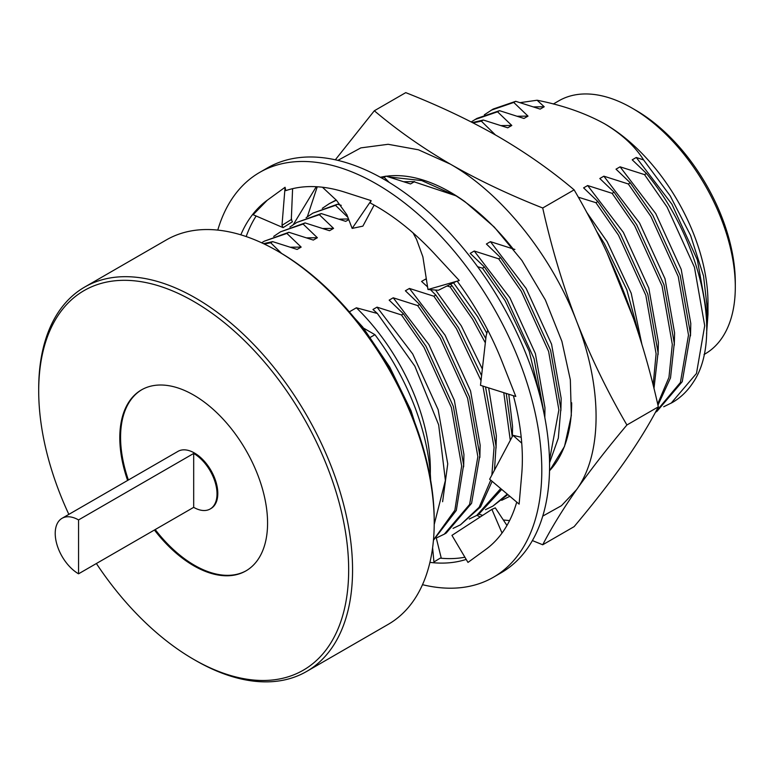 <?xml version="1.0" encoding="UTF-8"?>
<svg xmlns="http://www.w3.org/2000/svg" width="774" height="774" viewBox="0 0 774 774"><rect width="100%" height="100%" fill="white"/><g stroke="black" fill="none" stroke-linecap="round" stroke-linejoin="round"><path stroke-width="1.16" d="M96.382 563.52A219.187 126.549 -120 0 0 193.684 659.361A219.187 126.549 -120 0 0 348.668 569.877A219.187 126.549 -120 0 0 193.684 301.434A219.187 126.549 -120 0 0 38.7 390.918A219.187 126.549 -120 0 0 68.847 514.371M195.629 660.483L193.684 659.361L195.629 660.483A221.935 128.136 -120 0 0 306.601 671.474A221.935 128.136 -120 0 0 340.618 493.638A221.935 128.136 -120 0 0 195.629 298.067A221.935 128.136 -120 0 0 84.666 287.077A221.935 128.136 -120 0 0 38.7 388.674L38.7 390.918M127.613 480.441A104.49 60.333 60 0 1 141.439 389.903A104.49 60.333 60 0 1 193.684 395.079A104.49 60.333 60 0 1 261.951 487.165A104.49 60.333 60 0 1 245.929 570.893A104.49 60.333 60 0 1 193.684 565.717A104.49 60.333 60 0 1 154.423 530.006M141.826 389.69A104.49 60.333 -120 0 0 128.387 479.996M155.206 529.561A104.49 60.333 -120 0 0 194.468 565.272A104.49 60.333 -120 0 0 246.316 570.67M306.601 671.474L388.258 624.328A221.935 128.136 -120 0 0 434.224 522.731A221.935 128.136 -120 0 0 277.295 250.921L277.295 250.921A221.935 128.136 -120 0 0 166.333 239.93L84.666 287.077M62.055 518.299L177.962 451.377A33.001 19.05 60 0 1 194.468 453.013A33.001 19.05 60 0 1 216.023 482.086A33.001 19.05 60 0 1 210.963 508.528L210.189 508.982A33.001 19.05 60 0 1 193.684 507.347L78.551 573.815A33.001 19.05 60 0 1 56.995 544.741A33.001 19.05 60 0 1 62.055 518.299A33.001 19.05 60 0 1 78.551 519.934L193.684 453.458A33.001 19.05 60 0 1 215.24 482.541A33.001 19.05 60 0 1 210.189 508.982M434.224 522.731L434.224 520.486A219.187 126.549 -120 0 0 279.24 252.043L277.305 250.921L279.24 252.043M193.684 453.458L193.684 507.347M78.551 573.815L78.551 519.934M430.634 480.093A174.779 100.91 -120 0 0 374.935 334.687L370.436 337.29M643.61 159.937L670.139 195.764L690.582 235.393L703.537 275.96L707.978 314.331L707.978 302.808A146.151 84.385 -120 0 0 604.629 123.811C622.073 134.318 635.067 146.363 643.61 159.937L636.267 157.47L632.223 159.812L646.474 173.482L644.51 174.614L620.071 166.826L616.017 169.167L630.278 182.838L628.304 183.97L603.865 176.182L599.811 178.513L614.072 192.194L612.108 193.326L587.659 185.537L583.606 187.869L597.867 201.55L595.903 202.682L578.323 197.196M603.662 123.26A146.151 84.385 -120 0 1 604.629 123.811C585.27 113.139 562.756 105.274 537.108 100.233L544.219 106.764L540.165 109.105L515.726 101.317L513.752 102.449L528.013 116.119L523.959 118.461L499.52 110.663L497.547 111.804L511.808 125.475L507.754 127.816L483.315 120.018L481.351 121.16L495.418 134.937M389.216 182.422L384.127 177.285L386.091 176.153L410.539 183.941L414.583 181.609L403.98 181.735M347.894 217.359L335.519 205.352L337.483 204.22L341.247 205.342M281.61 253.437L270.707 242.775L272.671 241.633L297.11 249.431L301.163 247.09L286.902 233.419L288.876 232.277L313.315 240.075L317.369 237.734L303.108 224.063L305.082 222.922L329.521 230.72L333.575 228.378L319.314 214.708L321.278 213.576L345.726 221.364L348.764 219.613M374.935 334.687L363.577 328.128M430.47 289.689L435.83 295.097L433.866 296.229L409.427 288.441L405.373 290.772L419.634 304.453L417.66 305.585L393.221 297.797L389.167 300.128L403.428 313.809L401.464 314.941L377.015 307.152L372.962 309.484L377.373 313.48L356.379 307.791L349.819 311.574M426.387 279.346L425.623 279.085L421.578 281.426L427.567 286.893M450.565 284.222L452.035 285.741L450.071 286.873L447.043 285.974M514.884 249.46L490.445 241.662L486.391 244.004L500.643 257.674L498.679 258.816L474.239 251.018L470.186 253.359L484.447 267.03L482.473 268.172L477.616 266.711M520.157 102.642L537.108 100.233M707.978 314.331L706.565 333.788M430.296 473.833A154.394 89.145 -120 0 0 356.379 307.791M533.605 106.899L544.219 106.764M704.03 354.521L705.027 353.941A146.151 84.385 -120 0 0 735.3 287.038A146.151 84.385 -120 0 0 631.961 108.041A146.151 84.385 -120 0 0 558.876 100.794L553.313 104.016M272.671 241.633L263.489 243.655M264.292 244.033L270.707 242.775M636.267 157.47L671.958 204.268L697.403 260.006L707.001 314.186L706.701 326.512M631.961 108.041A146.151 84.385 -120 0 0 631.952 108.031L635.841 110.285L631.961 108.041M434.224 524.443L445.389 480.451L438.664 424.829L414.835 366.15L377.373 313.48M301.163 247.09L290.56 247.216M735.3 287.038L735.3 282.539A140.655 81.202 -120 0 0 635.841 110.285M646.474 173.482C701.292 239.959 723.448 338.77 692.991 382.656A171.867 99.227 -120 0 1 672.383 402.48L663.705 406.766M484.34 114.794L493.144 109.057L515.726 101.317M286.902 233.419L264.331 241.169L261.66 242.794M644.51 174.614L667.091 207.084L694.442 267.233L704.708 325.69L696.474 373.465L671.135 403.196M442.622 501.707L447.74 463.858L438.152 409.688L412.706 353.95L377.015 307.152M491.18 110.198L513.752 102.449M288.876 232.277L264.331 241.169M620.071 166.826L655.762 213.624L681.207 269.362L690.795 323.532L690.495 335.868M433.479 539.962L454.87 510.221L461.662 466.016L451.397 407.559L424.036 347.41L401.464 314.941M517.4 116.245L528.013 116.119M433.45 540.252L456.302 510.443L463.626 464.874L453.361 406.418L426.01 346.268L403.428 313.809M317.369 237.734L306.756 237.86M630.278 182.838L652.85 215.298L680.211 275.447L690.476 333.904L682.233 381.679L656.903 411.41L655.443 412.261L680.404 382.501L688.502 335.045L678.247 276.589L650.886 216.439L628.304 183.97M471.202 121.924L476.939 118.412L499.52 110.663M303.108 224.063L280.527 231.813L273.696 236.399M463.645 466.838L463.945 454.502L454.357 400.332L428.912 344.594L393.221 297.797M474.975 119.554L497.547 111.804M305.082 222.922L280.536 231.813M603.865 176.182L639.556 222.98L665.001 278.717L674.589 332.888L674.289 345.223M436.865 537.727L444.295 534.166L469.625 504.435L477.858 456.66L467.602 398.204L440.242 338.054L417.66 305.585M501.204 125.601L511.808 125.475M444.295 534.166L446.259 533.025L471.589 503.294L479.832 455.518L469.566 397.062L442.206 336.913L419.634 304.453M333.575 228.378L322.961 228.504M614.072 192.194L636.654 224.654L664.005 284.803L674.27 343.259L670.516 377.906L657.948 405.208M472.45 122.563L483.315 120.018M319.314 214.708L296.732 222.457L289.892 227.053M612.108 193.326L634.68 225.795L662.041 285.945L672.306 344.401L668.959 377.393L657.658 403.96M479.851 457.482L480.151 445.147L470.563 390.976L445.118 335.239L409.427 288.441M473.117 122.902L481.351 121.16M321.278 213.576L296.732 222.457M587.659 185.537L623.351 232.335L648.796 288.073L658.384 342.243L658.084 354.579M453.061 528.381L460.491 524.811L479.183 507.222L490.755 480.161M491.858 475.062L494.064 447.304L482.908 386.081M481.031 380.595L456.447 328.698L433.866 296.229M460.491 524.811L480.567 506.931L492.138 481.331M494.489 470.118L496.028 446.163L485.511 386.894M481.592 375.603L458.411 327.557L435.83 295.097M348.513 218.965L339.167 219.158M597.867 201.55L620.448 234.009L647.799 294.159L658.064 352.615L653.972 388.519M335.519 205.352L312.938 213.102L306.098 217.697M595.903 202.682L618.474 235.151L645.835 295.3L656.1 353.757L653.14 385.142M496.057 448.127L496.357 435.791L488.665 387.89M482.347 368.995L461.314 325.883L435.569 290.047M426.493 279.985L425.623 279.085M337.483 204.22L312.938 213.102M586.518 212.037L607.145 241.691L631.216 293.259L641.869 344.275M469.267 519.025L476.697 515.455L500.72 488.578M510.289 440.367L503.787 392.67M485.327 342.805L472.653 319.343L450.071 286.873M476.697 515.455L478.671 514.323L501.707 489.41M512.233 436.71L506.235 393.444M485.801 338.625L474.617 318.211L452.035 285.741M596.541 231.203L604.242 243.365L626.795 289.708L639.595 336.913M336.351 200.195L329.144 203.746L322.303 208.341M606.826 252.363L633.722 319.033M512.398 436.391L512.562 426.445L508.77 394.237M486.836 333.294L477.519 316.527L453.516 282.762M336.148 200.002L329.144 203.746M485.472 509.669L492.903 506.099L507.28 494.122M492.903 506.099L507.821 494.586M501.678 500.314L509.863 496.298M541.519 402.238L529.193 351.27L505.054 300.631L482.473 268.172M544.606 416.422L534.07 358.672L507.018 299.499L484.447 267.03M384.127 177.285L381.253 177.778M544.819 417.534L544.964 407.734L535.376 353.563L509.931 297.816L474.239 251.018M386.091 176.153L380.324 177.256M549.511 460.153L558.876 409.881L548.611 351.425L521.26 291.276L498.679 258.816M549.559 462.784L558.325 438.113L560.84 408.749L550.585 350.293L523.224 290.144L500.643 257.674M560.869 410.704L561.169 398.378L551.572 344.207L526.136 288.46L490.445 241.662M217.775 230.101A233.738 134.947 60 0 1 259.658 172.418L267.436 167.929A233.738 134.947 60 0 1 400.129 189.514A233.738 134.947 60 0 1 539.855 395.659A233.738 134.947 60 0 1 501.165 572.77L493.396 577.259A233.738 134.947 60 0 1 422.498 584.689M256.146 216.014A206.232 119.07 -120 0 0 246.19 236.554M432.608 547.75L433.933 561.992L440.193 558.151A206.232 119.07 -120 0 0 464.903 557.222M259.658 172.418A233.738 134.947 60 0 1 392.35 194.003A233.738 134.947 60 0 1 532.077 400.148A233.738 134.947 60 0 1 493.396 577.259M466.2 559.409A206.232 119.07 60 0 1 429.928 562.369M267.291 200.205L253.117 214.708L283.091 227.633L281.988 225.35L285.074 187.269L267.291 200.205A206.232 119.07 60 0 0 240.83 234.822M285.074 187.269L285.79 190.627A206.232 119.07 60 0 1 344.952 192.213L371.143 200.63L370.224 202.962A206.232 119.07 60 0 1 434.659 253.969L459.272 280.527L427.974 289.515L438.432 290.25L456.273 281.388M457.192 281.126A206.232 119.07 60 0 1 502.171 361.903L515.794 396.462L480.49 385.317L486.14 335.723L487.746 330.13M513.385 395.698A206.232 119.07 60 0 1 521.686 474.772L521.502 476.774M516.732 502.113A206.232 119.07 60 0 1 485.753 549.472L467.98 562.417L451.948 535.366L491.887 509.379L502.036 533.044M521.212 437.281L512.978 435.307L489.652 479.222L519.122 504.126L521.512 476.784M491.887 509.379L495.302 507.86L506.96 525.459M436.313 538.162L441.296 558.257M371.143 200.63L352.151 228.407L346.916 214.814L336.545 200.369L322.439 187.231M292.601 188.672L291.314 219.516L292.417 221.809L283.091 227.633M427.974 289.515L422.894 256.891L416.538 239.34L413.035 232.887M374.132 205.091L362.88 226.134L352.151 228.407M512.978 435.307L521.734 443.154M281.988 225.35L291.314 219.516M337.851 160.382L360.848 147.882L388.151 144.293L418.463 149.798L450.313 164.117C422.546 147.94 397.226 130.158 374.326 110.769L405.74 92.638C439.313 105.854 470.118 120.483 498.146 136.505C525.904 152.681 551.233 170.474 574.124 189.853C593.581 223.154 610.357 257.742 624.434 293.617C638.269 329.695 649.56 367.437 658.326 406.853C649.541 423.852 638.25 442.244 624.434 462.01C610.357 481.921 593.59 503.468 574.124 526.639L542.719 544.77C551.494 527.771 562.795 509.389 576.601 489.623L561.479 505.674L542.748 516.113M513.104 248.928A171.867 99.227 60 0 0 455.683 195.619L464.826 201.569L494.247 227.034L521.889 260.432L545.36 299.954L561.895 341.334L570.341 379.831L571.318 415.483L564.517 446.404L549.521 470.834M414.177 181.842L456.505 195.977M388.742 176.946L421.724 180.574L457.463 196.557M571.676 402.77A171.867 99.227 60 0 1 549.521 470.756M389.545 175.901A171.867 99.227 60 0 1 464.826 201.569M386.361 176.23L389.699 175.814M576.601 321.229C602.569 387.077 602.569 453.757 576.601 489.623C590.688 469.702 607.455 448.156 626.911 424.994C607.474 391.731 590.707 357.143 576.601 321.229C562.785 285.2 551.494 247.457 542.719 207.993C509.137 194.767 478.342 180.148 450.313 164.117C501.436 193.103 551.446 255.314 576.601 321.229M307.346 216.749L317.263 186.766M509.582 520.583L503.332 519.993M482.666 515.387L478.951 514.159M476.929 515.32L480.219 516.974M532.396 540.581L542.719 544.77M374.326 110.769L335.326 159.802M316.266 186.708L293.317 224.586M658.326 406.853L626.911 424.994M574.124 189.853L542.719 207.993M509.863 496.308L509.108 496.744M331.262 292.466L362.725 327.044L389.786 367.166L411.013 410.675L425.236 455.228M291.372 218.278L291.759 220.435"/></g></svg>
